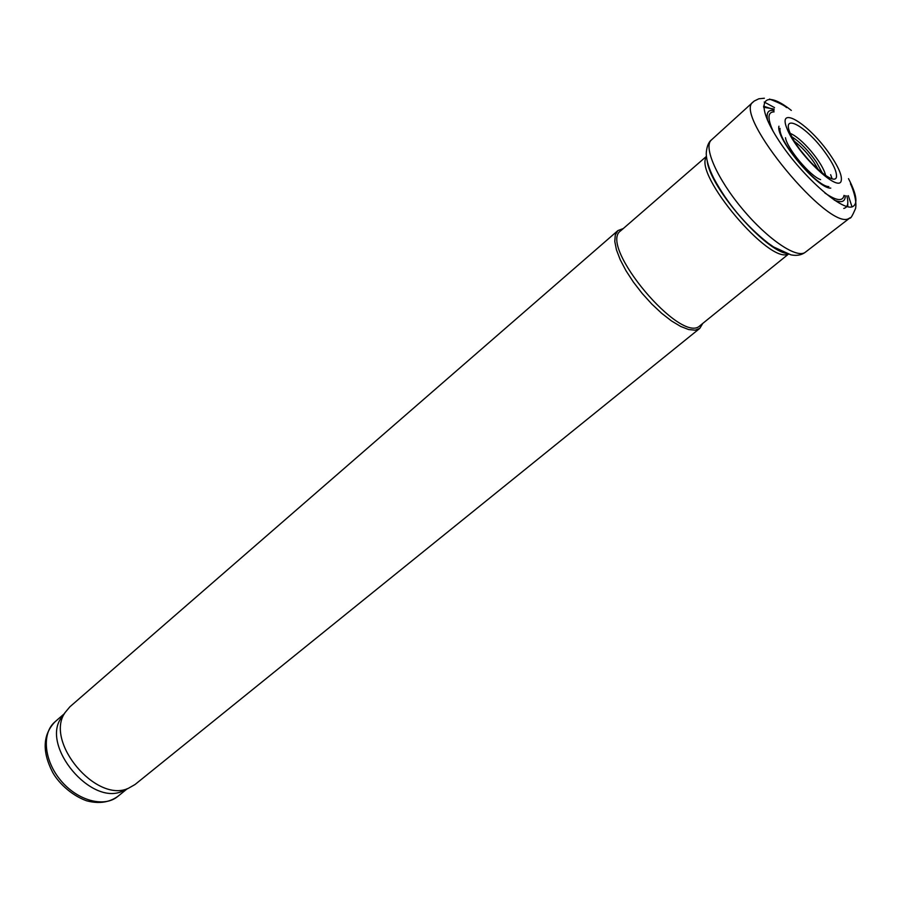 <?xml version="1.0" encoding="UTF-8"?>
<svg xmlns="http://www.w3.org/2000/svg" width="901" height="901" viewBox="0 0 901 901"><rect width="100%" height="100%" fill="white"/><g stroke="black" fill="none" stroke-linecap="round" stroke-linejoin="round"><path stroke-width="1.35" d="M64.354 713.817L61.043 718.153C41.097 746.276 91.102 805.956 122.277 791.247L127.131 788.747M623.289 228.55L617.895 230.588L69.895 706.789L65.007 712.657C44.442 741.647 96.249 803.478 128.381 788.307L135.026 784.523L699.818 328.358L702.769 323.414M617.895 230.588L615.282 234.902L614.775 241.412L616.442 249.825L620.237 259.758L625.992 270.717L633.437 282.148L642.188 293.444L651.783 304.031L661.728 313.357L671.515 320.947L680.627 326.421L688.623 329.541L695.122 330.183L699.818 328.358M705.945 156.797L620.665 230.825C597.87 245.59 681.539 345.455 700.066 325.599L788.555 254.048M822.568 173.442L816.362 162C808.31 150.512 800.167 142.133 791.923 136.862M117.603 796.563C108.863 802.622 98.423 804.007 86.305 800.707C69.692 794.524 57.326 781.122 52.528 772.112C41.975 751.457 42.797 734.698 54.995 721.825C41.536 733.144 43.924 760.568 60.817 780.536C77.531 800.674 104.111 807.825 117.603 796.563L126.973 788.983M706.463 156.887C693.162 174.006 770.085 265.232 788.274 253.936M774.117 109.077L763.631 107.242M843.787 208.424C847.807 207.444 848.821 203.243 846.805 195.832M774.004 110.586C768.069 109.505 765.974 112.884 767.731 120.723M834.225 200.078C841.635 203.175 845.318 201.711 845.296 195.675M774.072 111.893C767.663 111.927 767.337 118.358 773.081 131.174M824.865 192.983C836.477 200.889 842.863 201.689 844.023 195.393M778.937 126.208C775.446 138.506 818.063 189.379 830.778 188.095M780.041 128.381C777.777 140.646 816.362 186.698 828.841 186.62M832.152 178.849L830.643 174.704M818.57 170.131L814.2 162.698C808.051 153.812 801.473 146.705 794.479 141.378M810.54 162.281L800.798 150.658M820.597 179.648C810.123 176.1 787.114 148.642 785.469 137.718M790.245 133.371C796.011 135.848 802.937 141.75 811.013 151.075C819.279 161.054 824.178 169.264 825.71 175.695M836.432 177.058C834.461 187.521 801.034 156.774 790.965 134.947C780.266 112.805 803.602 123.978 823.007 149.555C832.648 162.405 837.119 171.573 836.432 177.058M840.96 181.664C836.365 191.395 796.608 152.708 787.159 129.023C776.955 104.933 806.463 121.883 827.884 151.537C838.527 166.46 842.885 176.495 840.96 181.664M848.505 178.657C856.614 194.301 858.056 203.603 852.83 206.566C842.198 212.253 799.604 174.006 777.067 137.819C754.036 101.498 763.26 88.028 791.326 110.418M850.184 217.727L849.012 218.425C829.494 231.906 733.166 115.317 752.887 102.173L753.135 101.926M764.194 102.027L774.533 107.602M805.471 252.134L805.393 252.19C797.205 259.173 768.001 239.61 742.661 209.246C717.207 178.972 703.062 146.807 711.385 139.982C712.195 139.497 706.868 141.761 706.226 153.733C706.474 160.66 709.019 168.881 713.851 178.421C727.49 203.649 745.532 225.182 767.99 243.022L773.632 246.987L790.954 254.859C796.698 256.019 801.507 255.129 805.393 252.19L849.891 217.941C850.476 218.988 852.38 215.835 855.59 208.469C857.302 199.425 851.321 185.088 850.443 183.849M787.35 253.553C765.343 251.368 710.123 187.768 707.24 161.178M848.337 195.675L852.008 206.836M54.995 721.825L64.084 713.93M122.277 791.247L128.381 788.307M61.043 718.153L65.007 712.657M774.049 109.618L763.564 106.194M847.796 206.723L847.751 203.457M786.55 107.591C784.636 105.575 778.971 102.737 769.555 99.076M764.386 98.243L758.856 98.783L754.182 101.058L711.373 139.982"/></g></svg>
